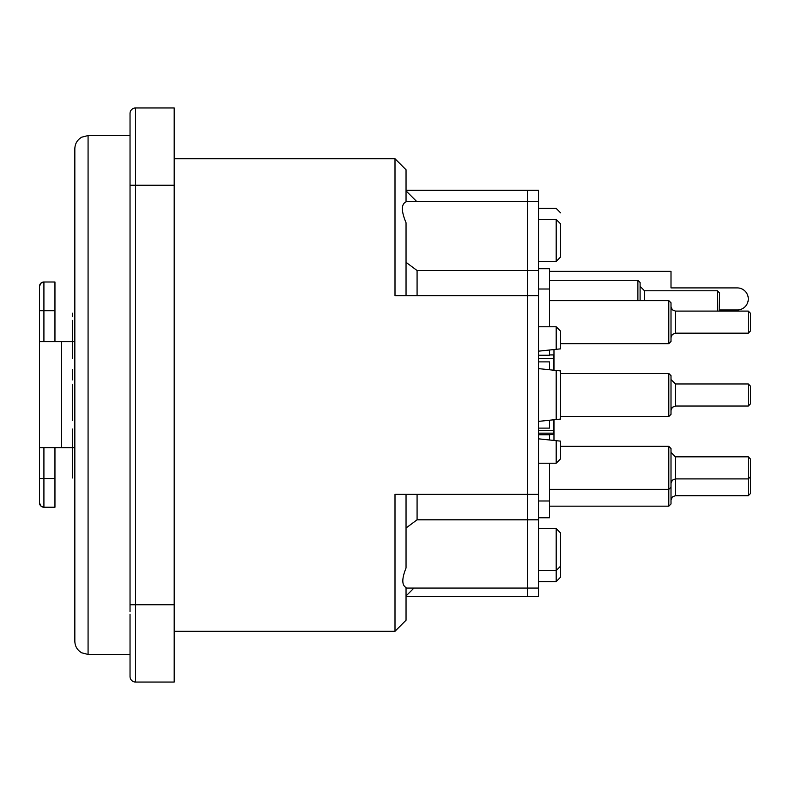<?xml version="1.0" encoding="UTF-8"?>
<svg xmlns="http://www.w3.org/2000/svg" width="790" height="790" viewBox="0 0 790 790"><rect width="100%" height="100%" fill="white"/><g stroke="black" fill="none" stroke-linecap="round" stroke-linejoin="round"><path stroke-width="1.19" d="M560.604 256.997L560.604 223.876L556.19 219.462L556.19 261.411L560.604 256.997M560.604 566.124L560.604 533.003L556.19 528.589L556.19 581.578L560.604 577.164L560.604 566.124L556.19 570.538L538.523 570.538M406.04 494.362L406.04 568C401.755 578.665 401.755 585.183 406.04 587.523L406.04 620.219L395 631.259L395 494.362L538.523 494.362L538.523 596.519L527.483 596.519L527.483 519.81L417.081 519.81L417.081 494.362M406.04 295.638L406.04 222.76C401.162 211.058 401.162 204.097 406.04 201.865L406.04 169.781L395 158.741L395 295.638L527.483 295.638L527.483 270.516L417.081 270.516L406.04 262.329M417.081 295.638L417.081 270.516M406.04 528.006L417.081 519.81M538.523 519.81L527.483 519.81L527.483 295.638L538.523 295.638L538.523 270.516L527.483 270.516L527.483 190.301L406.04 190.301M560.604 370.935L556.19 370.471L556.19 419.529L560.604 419.065L560.604 370.935M556.19 370.471L538.523 368.614M556.19 440.682L560.604 441.146L560.604 458.812L556.19 463.226L556.19 440.682L538.523 438.825M538.523 463.226L556.19 463.226M556.19 349.318L560.604 348.854L560.604 331.188L556.19 326.774L556.19 349.318L538.523 351.175M538.523 326.774L556.19 326.774M538.523 528.589L556.19 528.589M538.523 218.465L538.523 219.462L556.19 219.462M560.604 212.836L556.19 208.422L538.523 208.422M538.523 421.386L556.19 419.529M74.833 148.797L74.833 641.204C75.01 646.319 77.292 650.19 81.696 652.807L88.075 654.446L88.075 135.554L81.696 137.193C77.292 139.81 75.01 143.681 74.833 148.797M130.034 654.446L88.075 654.446M130.034 614.136L130.034 676.526A5.52 5.52 0 0 0 135.554 682.047L174.195 682.047L174.195 604.765L135.554 604.765L135.554 107.953A5.52 5.52 0 0 0 130.034 113.474L130.034 611.638M130.034 627.062L130.034 624.712M88.075 135.554L130.034 135.554L130.034 113.474A5.52 5.52 0 0 1 135.554 107.953L174.195 107.953L174.195 604.765M74.833 169.781L74.833 279.739M553.978 440.455L553.978 419.767M553.978 370.234L553.978 349.545M549.563 354.927L553.286 354.917L553.958 370.234M553.958 419.767L553.286 434.411L548.477 434.747M538.523 434.431L548.477 434.421M538.523 434.411L553.286 434.411M39.5 300.644L39.5 286.405L39.5 310.727L54.954 310.737L54.954 341.655L74.833 341.665L39.5 341.655L39.5 502.815A4.414 4.414 0 0 0 43.914 507.229A4.414 4.414 0 0 1 39.5 502.815L40.813 505.965L43.914 507.229L43.914 478.552L39.5 478.543M553.859 430.698L538.523 430.698M74.833 447.654L61.581 447.654L61.581 341.665M39.5 502.796L39.5 447.644L61.581 447.654M39.5 286.405A4.414 4.414 0 0 1 43.914 281.99L54.954 282.01L43.914 281.99L40.813 283.255L39.5 286.424A4.414 4.414 0 0 1 43.914 282.01A4.414 4.414 0 0 0 39.5 286.424M54.954 341.645L39.5 341.655L39.5 339.275M39.5 310.727L39.5 341.645M54.954 447.654L54.954 478.552L43.914 478.552L43.914 447.654M54.954 507.229L43.914 507.229L54.954 507.229L54.954 478.552M39.5 374.026L39.5 380.197M39.5 382.874L39.5 390.033M39.5 407.63L39.5 398.713M39.5 425L39.5 416.004M39.5 441.225L39.5 451.041M39.5 450.182L39.5 447.644M39.5 339.137L39.5 341.655M54.954 310.737L54.954 282.01M549.563 271.345L671.006 271.345L671.006 287.906L737.248 287.906A11.04 11.04 0 0 1 748.288 298.946A11.04 11.04 0 0 1 737.248 309.986L719.591 309.986M527.483 190.301L538.523 190.301L538.523 270.516M538.523 494.362L538.523 295.638M72.621 384.621L72.621 404.697L72.621 384.621M72.621 404.915L72.621 384.394L72.621 404.915M72.621 328.048L72.621 348.805L72.621 328.048M72.621 332.906L72.621 346.504L72.621 332.906M72.621 445.669L72.621 458.319L72.621 445.669M72.621 456.847L72.621 436.041L72.621 456.847M72.621 477.98L72.621 454.852L72.621 477.98M72.621 470.761L72.621 462.239L72.621 470.761M72.621 429.019L72.621 452.502L72.621 429.019M72.621 403.275L72.621 420.635L72.621 403.275M72.621 417.14L72.621 406.88L72.621 417.14M72.621 369.503L72.621 379.921L72.621 369.503M72.621 370.55L72.621 376.396L72.621 370.55M72.621 342.258L72.621 358.522L72.621 342.258M72.621 320.335L72.621 338.841L72.621 320.335M72.621 335.237L72.621 323.94L72.621 335.237M72.621 313.205L72.621 316.691L72.621 313.205M74.833 436.041L74.833 438.262M74.833 348.805L74.833 344.213M549.563 369.769L549.563 361.879L538.523 361.879M538.523 428.121L549.563 428.121L549.563 420.231M549.563 326.774L549.563 268.699L538.523 268.699M538.523 355.253L549.563 355.253L549.563 350.01M538.523 517.766L549.563 517.766L549.563 463.226M549.563 439.99L549.563 434.747L538.523 434.747M671.006 379.546L675.43 383.96L748.288 383.96L748.288 406.04L675.43 406.04L675.43 383.96M671.006 414.325L671.006 375.675L668.804 373.473L668.804 416.528L671.006 414.325L668.804 416.528L560.604 416.528M750.5 386.172L748.288 383.96L750.5 386.172L750.5 403.828L748.288 406.04L750.5 403.828M671.006 452.413L675.43 456.827L748.288 456.827L748.288 495.685L675.43 495.685L675.43 456.827M671.006 487.183L671.006 448.542L668.804 446.34L668.804 506.173L671.006 503.971L671.006 487.183L668.804 489.395L549.563 489.395M748.288 495.685L750.5 493.483L750.5 459.029L748.288 456.827M668.804 343.66L671.006 341.458L671.006 302.817L668.804 300.605L668.804 343.66L560.604 343.66M675.43 311.092L748.288 311.092L748.288 333.173L675.43 333.173L675.43 311.092L672.33 309.828L671.006 306.678M748.288 333.173L750.5 330.971L750.5 313.304L748.288 311.092M640.098 286.365L644.512 290.779L717.379 290.779L717.379 311.092M640.098 300.605L640.098 282.494L637.886 280.292L637.886 300.605M719.147 311.092L719.591 292.991L717.379 290.779M671.006 375.675L668.804 373.473L560.604 373.473M130.034 113.474A5.52 5.52 0 0 1 135.554 107.953M130.034 185.235L174.195 185.235M130.034 604.765L135.554 604.765L135.554 682.047M538.523 358.63L553.859 358.63M538.523 433.157L553.741 433.157M43.914 341.645L43.914 282.01M644.512 300.605L644.512 290.779M527.483 596.519L406.04 596.519M416.656 201.48L406.04 190.864M538.523 201.48L406.04 201.48M538.523 588.076L406.04 588.076M413.94 588.076L406.04 595.976M174.195 631.259L395 631.259M174.195 158.741L395 158.741M538.523 581.578L556.19 581.578M538.523 261.411L556.19 261.411M54.954 281.99L43.914 281.99M538.523 289.012L549.563 289.012M538.523 500.988L549.563 500.988M675.43 406.04L672.33 407.314L671.006 410.454L672.33 407.314L675.43 406.04M750.5 476.696L748.288 478.908L675.43 478.908L672.33 480.172L671.006 483.322M560.604 446.34L668.804 446.34M675.43 333.173L672.33 334.447L671.006 337.587M549.563 300.605L668.804 300.605M549.563 280.292L637.886 280.292M675.43 495.685L672.33 496.959L671.006 500.1M549.563 506.173L668.804 506.173"/></g></svg>
